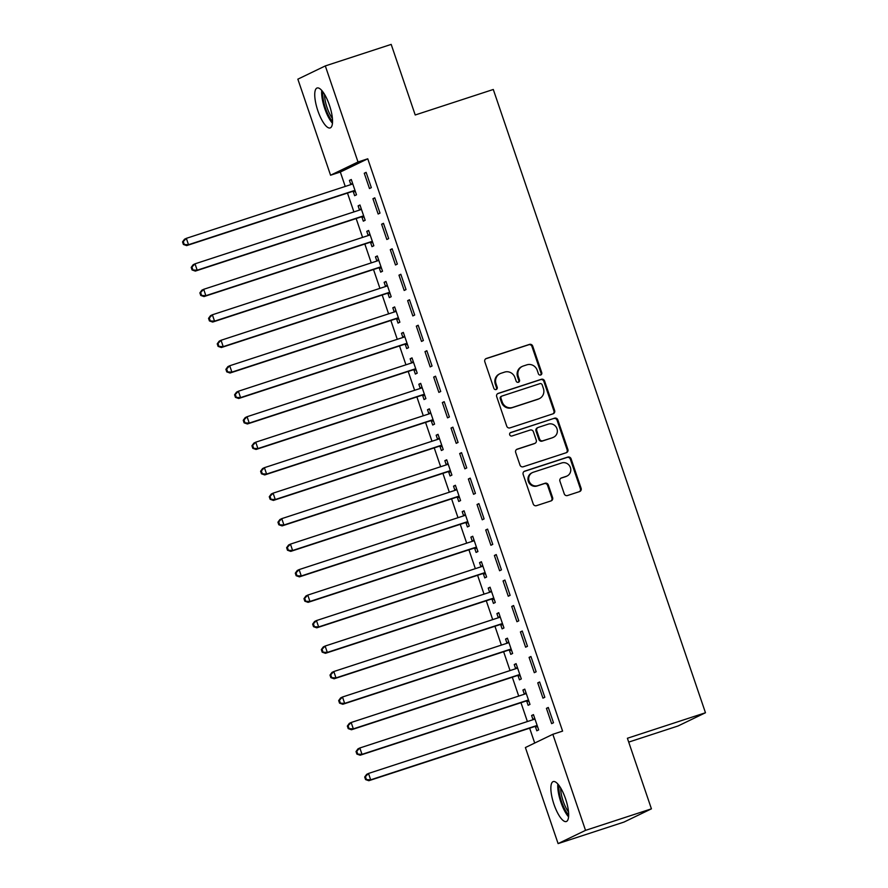 <?xml version="1.0" encoding="UTF-8"?>
<svg xmlns="http://www.w3.org/2000/svg" width="888" height="888" viewBox="0 0 888 888"><rect width="100%" height="100%" fill="white"/><g stroke="black" fill="none" stroke-linecap="round" stroke-linejoin="round"><path stroke-width="1.33" d="M540.681 374.991A1.854 1.765 64.2 0 0 541.758 372.694L532.711 346.109A2.642 2.52 64.2 0 0 529.47 344.4L486.358 358.475A2.642 2.52 64.2 0 0 484.815 361.76L493.861 388.334A1.854 1.765 64.2 0 0 496.337 389.455A1.854 1.765 64.2 0 0 497.213 387.246L496.037 383.805A8.458 8.059 64.2 0 1 500.976 373.293L504.573 372.116A8.458 8.059 64.2 0 1 514.962 377.622L516.128 381.063A1.854 1.765 64.2 0 0 518.614 382.184A1.854 1.765 64.2 0 0 519.48 379.964L518.315 376.523A8.458 8.059 64.2 0 1 523.254 366.023L526.85 364.846A8.458 8.059 64.2 0 1 537.24 370.34L538.406 373.781A1.854 1.765 64.2 0 0 540.681 374.991M540.492 375.036A1.854 1.765 64.2 0 0 541.014 373.049L531.968 346.475A2.642 2.52 64.2 0 0 528.726 344.755L485.703 358.808M495.948 389.588A1.854 1.765 64.2 0 0 496.47 387.601L495.304 384.16L496.037 383.805M518.215 382.317A1.854 1.765 64.2 0 0 518.747 380.319L517.571 376.878L518.315 376.523M553.979 804.35A21.012 6.371 71.9 0 1 553.235 781.584A21.012 6.371 71.9 0 1 565.545 798.767A21.012 6.371 71.9 0 1 566.289 821.533A21.012 6.371 71.9 0 1 553.979 804.35M317.86 110.756A21.012 6.371 71.9 0 1 317.116 87.99A21.012 6.371 71.9 0 1 329.426 105.173A21.012 6.371 71.9 0 1 330.17 127.939A21.012 6.371 71.9 0 1 317.86 110.756M564.235 493.817A2.642 2.52 64.2 0 0 567.476 495.537L579.575 491.586A2.642 2.52 64.2 0 0 581.118 488.3L571.073 458.796A2.642 2.52 64.2 0 0 567.821 457.076L524.708 471.151A2.642 2.52 64.2 0 0 523.165 474.436L533.222 503.951A2.642 2.52 64.2 0 0 536.463 505.672L551.071 500.899A2.642 2.52 64.2 0 0 552.614 497.613L548.318 484.981A2.642 2.52 64.2 0 0 545.066 483.261L537.828 485.636A7.071 6.738 64.2 0 1 532.478 472.571A7.071 6.738 64.2 0 1 533.266 472.25L561.649 462.981A7.071 6.738 64.2 0 1 566.999 476.046A7.071 6.738 64.2 0 1 566.211 476.357L561.482 477.911A2.642 2.52 64.2 0 0 559.928 481.185L564.235 493.817M552.836 734.298L585.536 830.358L558.097 843.6L525.396 747.541L552.836 734.298L562.592 731.113L367.765 158.797L358.008 161.982L330.569 175.225L297.857 79.165L325.308 65.923L358.008 161.982M325.308 65.923L391.186 44.4L415.218 114.985L493.295 89.477L705.472 712.753L627.394 738.261L651.426 808.835L585.536 830.358M553.091 413.797A2.642 2.52 64.2 0 0 554.634 410.522L544.588 381.008A2.642 2.52 64.2 0 0 541.347 379.287L498.235 393.373A2.642 2.52 64.2 0 0 496.692 396.659L506.737 426.162A2.642 2.52 64.2 0 0 509.978 427.883L553.091 413.797M557.831 419.902L567.876 449.417A2.642 2.52 64.2 0 1 566.333 452.691L523.221 466.777A2.642 2.52 64.2 0 1 519.98 465.057L515.673 452.425A2.642 2.52 64.2 0 1 517.216 449.15L534.709 443.434A2.642 2.52 64.2 0 0 536.252 440.148L533.399 431.768A2.642 2.52 64.2 0 0 530.147 430.047L511.943 435.997A1.854 1.765 64.2 0 1 510.545 432.578A1.854 1.765 64.2 0 1 510.755 432.5L554.589 418.181A2.642 2.52 64.2 0 1 557.831 419.902L557.087 420.257L567.132 449.772L567.876 449.417M628.704 742.102L678.032 725.984L705.472 712.753M539.615 681.973L537.762 682.872L542.957 698.157L544.821 697.269L539.615 681.973M526.728 701.187L528.127 705.316L529.981 704.417L524.775 689.132L522.921 690.02L524.331 694.15M522.266 631.013L520.412 631.912L525.607 647.197L527.472 646.298L522.266 631.013M509.379 650.227L510.778 654.356L512.631 653.457L507.425 638.172L505.572 639.06L506.981 643.19M504.917 580.053L503.063 580.941L508.258 596.236L510.123 595.337L504.917 580.053M492.03 599.267L493.428 603.385L495.282 602.497L490.076 587.201L488.222 588.1L489.632 592.229M487.568 529.093L485.714 529.981L490.92 545.265L492.773 544.377L487.568 529.093M474.68 548.307L476.079 552.425L477.933 551.537L472.727 536.241L470.873 537.14L472.283 541.258M470.218 478.121L468.365 479.021L473.57 494.305L475.424 493.417L470.218 478.121M457.331 497.336L458.73 501.465L460.583 500.566L455.378 485.281L453.524 486.18L454.934 490.298M452.869 427.161L451.015 428.06L456.221 443.345L458.075 442.446L452.869 427.161M439.982 446.375L441.38 450.505L443.234 449.606L438.028 434.321L436.175 435.209L437.584 439.338M435.52 376.201L433.666 377.089L438.872 392.385L440.726 391.486L435.52 376.201M422.633 395.415L424.031 399.545L425.885 398.645L420.679 383.361L418.825 384.249L420.235 388.378M418.17 325.241L416.317 326.129L421.523 341.425L423.376 340.526L418.17 325.241M405.283 344.455L406.682 348.573L408.536 347.685L403.33 332.389L401.476 333.289L402.886 337.418M400.821 274.27L398.967 275.169L404.173 290.454L406.027 289.566L400.821 274.27M387.934 293.484L389.333 297.613L391.186 296.714L385.98 281.429L384.127 282.329L385.536 286.447M383.472 223.31L381.618 224.209L386.824 239.494L388.678 238.606L383.472 223.31M370.585 242.524L371.983 246.653L373.837 245.754L368.631 230.469L366.777 231.357L368.187 235.487M366.122 172.35L364.269 173.249L369.475 188.534L371.328 187.634L366.122 172.35M353.235 191.564L354.634 195.693L356.488 194.794L351.282 179.509L349.428 180.397L350.838 184.526M367.765 158.797L340.326 172.039L345.232 186.436M347.486 193.073L353.901 211.921M356.155 218.548L362.582 237.407M364.835 244.034L371.251 262.881M373.504 269.519L379.931 288.367M382.184 294.994L388.6 313.841M390.853 320.479L397.28 339.327M399.533 345.954L405.949 364.813M408.203 371.439L414.629 390.287M416.883 396.925L423.299 415.773M425.552 422.399L431.979 441.247M434.232 447.885L440.648 466.733M442.901 473.36L449.328 492.218M451.581 498.845L457.997 517.693M460.25 524.331L466.677 543.179M468.931 549.805L475.346 568.664M477.6 575.291L484.027 594.139M486.28 600.765L492.696 619.624M494.949 626.251L501.365 645.099M503.629 651.736L510.045 670.584M512.298 677.211L518.714 696.07M520.979 702.697L527.394 721.544M529.648 728.182L534.709 743.045M361.904 217.049L363.314 221.168L365.168 220.28L359.962 204.984L358.108 205.883L359.507 210.001M374.791 197.835L372.938 198.723L378.144 214.019L379.997 213.12L374.791 197.835M379.254 268.01L380.663 272.128L382.517 271.24L377.311 255.944L375.458 256.843L376.856 260.972M392.141 248.795L390.287 249.683L395.493 264.979L397.347 264.08L392.141 248.795M396.603 318.97L398.013 323.099L399.866 322.2L394.661 306.915L392.807 307.803L394.205 311.932M409.49 299.756L407.636 300.655L412.842 315.939L414.696 315.04L409.49 299.756M413.952 369.93L415.362 374.059L417.216 373.16L412.01 357.875L410.156 358.774L411.555 362.892M426.839 350.716L424.986 351.615L430.192 366.899L432.045 366.011L426.839 350.716M431.302 420.901L432.711 425.019L434.565 424.131L429.359 408.835L427.505 409.734L428.904 413.852M444.189 401.676L442.335 402.575L447.541 417.86L449.395 416.971L444.189 401.676M448.651 471.861L450.061 475.979L451.914 475.091L446.708 459.795L444.855 460.694L446.253 464.824M461.538 452.647L459.684 453.535L464.89 468.831L466.744 467.932L461.538 452.647M466 522.821L467.41 526.95L469.264 526.051L464.058 510.767L462.204 511.655L463.603 515.784M478.887 503.607L477.034 504.506L482.24 519.791L484.093 518.892L478.887 503.607M483.35 573.781L484.759 577.91L486.613 577.011L481.407 561.727L479.553 562.615L480.952 566.744M496.237 554.567L494.383 555.466L499.589 570.751L501.443 569.863L496.237 554.567M500.699 624.741L502.109 628.87L503.962 627.971L498.756 612.687L496.903 613.586L498.301 617.704M513.586 605.527L511.732 606.426L516.938 621.711L518.792 620.823L513.586 605.527M518.048 675.713L519.458 679.831L521.312 678.943L516.106 663.647L514.252 664.546L515.651 668.664M530.935 656.498L529.082 657.386L534.287 672.682L536.141 671.783L530.935 656.498M535.397 726.673L536.807 730.791L538.661 729.903L533.455 714.618L531.601 715.506L533 719.635M548.284 707.459L546.431 708.346L551.637 723.642L553.49 722.743L548.284 707.459M651.426 808.835L623.975 822.077L558.097 843.6M340.326 172.039L330.569 175.225M349.428 180.397L351.371 179.764M364.269 173.249L366.211 172.605M358.108 205.883L360.051 205.25M372.938 198.723L374.88 198.091M366.777 231.357L368.72 230.725M381.618 224.209L383.561 223.576M375.458 256.843L377.4 256.21M390.287 249.683L392.23 249.051M384.127 282.329L386.069 281.696M398.967 275.169L400.91 274.536M392.807 307.803L394.749 307.17M407.636 300.655L409.579 300.011M401.476 333.289L403.418 332.656M416.317 326.129L418.259 325.496M410.156 358.774L412.099 358.13M424.986 351.615L426.928 350.982M418.825 384.249L420.768 383.616M433.666 377.089L435.608 376.457M427.505 409.734L429.448 409.102M442.335 402.575L444.278 401.942M436.175 435.209L438.117 434.576M451.015 428.06L452.958 427.428M444.855 460.694L446.797 460.062M459.684 453.535L461.627 452.902M453.524 486.18L455.466 485.536M468.365 479.021L470.307 478.388M462.204 511.655L464.147 511.022M477.034 504.506L478.976 503.862M470.873 537.14L472.816 536.507M485.714 529.981L487.656 529.348M479.553 562.615L481.496 561.982M494.383 555.466L496.325 554.834M488.222 588.1L490.165 587.468M503.063 580.941L505.006 580.308M496.903 613.586L498.845 612.942M511.732 606.426L513.675 605.794M505.572 639.06L507.514 638.428M520.412 631.912L522.355 631.268M514.252 664.546L516.194 663.913M529.082 657.386L531.024 656.754M522.921 690.02L524.864 689.388M537.762 682.872L539.704 682.239M531.601 715.506L533.544 714.873M546.431 708.346L548.373 707.714M522.299 366.4L521.556 366.755A8.458 8.059 64.2 0 0 517.571 376.878M500.033 373.682L499.289 374.037A8.458 8.059 64.2 0 0 495.304 384.16M553.002 413.83A2.642 2.52 64.2 0 0 553.901 410.878L543.845 381.363A2.642 2.52 64.2 0 0 540.603 379.642L497.58 393.695M542.18 384.848A1.854 1.765 64.2 0 0 539.904 383.649L502.064 396.015A1.854 1.765 64.2 0 0 500.976 398.312L502.208 401.931A8.458 8.059 64.2 0 0 512.598 407.437L538.472 398.99A8.458 8.059 64.2 0 0 543.412 388.478L542.18 384.848M501.32 396.37A1.854 1.765 64.2 0 0 500.233 398.668L500.976 398.312M539.416 398.601L538.683 398.956A8.458 8.059 64.2 0 1 537.728 399.345L511.865 407.792A8.458 8.059 64.2 0 1 501.476 402.297L500.233 398.668M566.244 452.725A2.642 2.52 64.2 0 0 567.132 449.772M516.572 449.472L533.966 443.789A2.642 2.52 64.2 0 0 534.265 443.667L534.998 443.312M510.223 432.789L554.589 418.181M552.847 437.507A7.071 6.738 64.2 0 0 556.82 428.305A7.071 6.738 64.2 0 0 548.296 424.131L538.295 427.394A2.642 2.52 64.2 0 0 536.752 430.68L539.604 439.049A2.642 2.52 64.2 0 0 542.846 440.77L552.103 437.862A7.071 6.738 64.2 0 0 552.902 437.54L553.646 437.185M537.995 427.517L537.251 427.872A2.642 2.52 64.2 0 0 536.008 431.035L536.752 430.68M552.103 437.862L542.102 441.136A2.642 2.52 64.2 0 1 538.861 439.416L536.008 431.035M557.087 420.257A2.642 2.52 64.2 0 0 553.846 418.537M566.999 476.046L566.267 476.401A7.071 6.738 64.2 0 1 565.467 476.723L560.828 478.232M532.478 472.571L531.734 472.927A7.071 6.738 64.2 0 0 537.085 485.991L537.828 485.636M550.982 500.932A2.642 2.52 64.2 0 0 551.881 497.968L547.574 485.348A2.642 2.52 64.2 0 0 544.333 483.627L537.085 485.991M579.487 491.619A2.642 2.52 64.2 0 0 580.375 488.666L570.329 459.151A2.642 2.52 64.2 0 0 567.088 457.431L524.064 471.484M352.691 183.627L352.381 183.894A2.697 2.564 -115.8 0 1 351.537 184.382L186.347 238.339L188.511 244.711L186.658 245.61L351.848 191.642A2.697 2.564 -115.8 0 1 352.825 191.531L355.455 191.741M352.503 183.072L350.682 184.66M184.138 244.111L183.272 241.558L182.528 241.913L183.394 244.466L188.511 244.711L353.702 190.754A2.697 2.564 -115.8 0 1 354.678 190.631L355.089 190.665M182.528 241.913L184.493 239.238L186.347 238.339L183.272 241.558M186.658 245.61L183.394 244.466M361.361 209.113L361.061 209.379A2.697 2.564 -115.8 0 1 360.206 209.857L195.016 263.825L197.192 270.196L195.338 271.095L360.528 217.127A2.697 2.564 -115.8 0 1 361.494 217.016L364.124 217.227M361.172 208.558L359.363 210.134M192.807 269.586L191.941 267.044L191.198 267.399L192.063 269.952L197.192 270.196L362.382 216.228A2.697 2.564 -115.8 0 1 363.347 216.117L363.758 216.15M191.198 267.399L193.162 264.724L195.016 263.825L191.941 267.044M195.338 271.095L192.063 269.952M370.041 234.587L369.73 234.865A2.697 2.564 -115.8 0 1 368.886 235.342L203.696 289.31L205.861 295.682L204.007 296.57L369.197 242.602A2.697 2.564 -115.8 0 1 370.174 242.491L372.805 242.713M369.852 234.032L368.032 235.62M201.487 295.071L200.621 292.518L199.878 292.885L200.744 295.426L205.861 295.682L371.051 241.714A2.697 2.564 -115.8 0 1 372.028 241.603L372.438 241.636M199.878 292.885L201.842 290.198L203.696 289.31L200.621 292.518M204.007 296.57L200.744 295.426M332.545 121.356A18.182 5.517 71.9 0 1 322.921 91.897M324.564 94.383A16.839 5.106 -108.1 0 0 332.401 118.382M321.734 90.421A20.879 6.327 -108.1 0 0 332.456 123.243M568.664 814.951A18.182 5.517 71.9 0 1 559.04 785.492M560.683 787.978A16.839 5.106 -108.1 0 0 568.52 811.976M557.853 784.015A20.879 6.327 -108.1 0 0 568.575 816.849M378.71 260.073L378.41 260.339A2.697 2.564 -115.8 0 1 377.555 260.828L212.365 314.785L214.541 321.156L212.687 322.055L377.877 268.087A2.697 2.564 -115.8 0 1 378.843 267.976L381.474 268.187M378.521 259.518L376.712 261.105M210.156 320.557L209.291 318.004L208.547 318.359L209.413 320.912L214.541 321.156L379.731 267.188A2.697 2.564 -115.8 0 1 380.697 267.077L381.107 267.11M208.547 318.359L210.512 315.684L212.365 314.785L209.291 318.004M212.687 322.055L209.413 320.912M387.39 285.559L387.079 285.825A2.697 2.564 -115.8 0 1 386.236 286.302L221.045 340.271L223.21 346.642L221.356 347.53L386.546 293.573A2.697 2.564 -115.8 0 1 387.523 293.451L390.154 293.673M387.201 285.004L385.381 286.58M218.837 346.031L217.971 343.49L217.227 343.845L218.093 346.387L223.21 346.642L388.4 292.674A2.697 2.564 -115.8 0 1 389.377 292.563L389.788 292.596M217.227 343.845L219.192 341.159L221.045 340.271L217.971 343.49M221.356 347.53L218.093 346.387M396.059 311.033L395.759 311.3A2.697 2.564 -115.8 0 1 394.905 311.788L229.715 365.756L231.89 372.116L230.036 373.016L395.227 319.047A2.697 2.564 -115.8 0 1 396.192 318.936L398.823 319.147M395.87 310.478L394.061 312.065M227.506 371.517L226.64 368.964L225.896 369.319L226.762 371.872L231.89 372.116L397.08 318.159A2.697 2.564 -115.8 0 1 398.046 318.037L398.457 318.082M225.896 369.319L227.861 366.644L229.715 365.756L226.64 368.964M230.036 373.016L226.762 371.872M404.739 336.519L404.429 336.785A2.697 2.564 -115.8 0 1 403.585 337.262L238.395 391.231L240.559 397.602L238.706 398.501L403.896 344.533A2.697 2.564 -115.8 0 1 404.873 344.422L407.503 344.633M404.551 335.964L402.73 337.54M236.186 396.992L235.309 394.45L234.576 394.805L235.442 397.358L240.559 397.602L405.749 343.634A2.697 2.564 -115.8 0 1 406.726 343.523L407.137 343.556M234.576 394.805L236.541 392.13L238.395 391.231L235.309 394.45M238.706 398.501L235.442 397.358M413.408 362.004L413.109 362.271A2.697 2.564 -115.8 0 1 412.254 362.748L247.064 416.716L249.239 423.088L247.386 423.976L412.576 370.019A2.697 2.564 -115.8 0 1 413.542 369.896L416.172 370.118M413.22 361.438L411.41 363.026M244.855 422.477L243.989 419.924L243.245 420.29L244.111 422.832L249.239 423.088L414.43 369.119A2.697 2.564 -115.8 0 1 415.395 369.008L415.806 369.042M243.245 420.29L245.21 417.604L247.064 416.716L243.989 419.924M247.386 423.976L244.111 422.832M422.089 387.479L421.778 387.745A2.697 2.564 -115.8 0 1 420.934 388.234L255.744 442.191L257.909 448.562L256.055 449.461L421.245 395.493A2.697 2.564 -115.8 0 1 422.222 395.382L424.853 395.593M421.9 386.924L420.08 388.511M253.535 447.963L252.658 445.41L251.926 445.765L252.791 448.318L257.909 448.562L423.099 394.605A2.697 2.564 -115.8 0 1 424.076 394.483L424.486 394.516M251.926 445.765L253.89 443.09L255.744 442.191L252.658 445.41M256.055 449.461L252.791 448.318M430.758 412.964L430.458 413.231A2.697 2.564 -115.8 0 1 429.603 413.708L264.413 467.676L266.589 474.048L264.735 474.936L429.925 420.979A2.697 2.564 -115.8 0 1 430.891 420.868L433.522 421.079M430.569 412.409L428.76 413.986M262.204 473.437L261.338 470.895L260.595 471.251L261.461 473.792L266.589 474.048L431.779 420.08A2.697 2.564 -115.8 0 1 432.745 419.969L433.155 420.002M260.595 471.251L262.559 468.575L264.413 467.676L261.338 470.895M264.735 474.936L261.461 473.792M439.438 438.439L439.127 438.705A2.697 2.564 -115.8 0 1 438.284 439.194L273.093 493.162L275.258 499.522L273.404 500.421L438.594 446.453A2.697 2.564 -115.8 0 1 439.571 446.342L442.202 446.564M439.249 437.884L437.429 439.471M270.884 498.923L270.008 496.37L269.275 496.736L270.141 499.278L275.258 499.522L440.448 445.565A2.697 2.564 -115.8 0 1 441.425 445.454L441.836 445.487M269.275 496.736L271.24 494.05L273.093 493.162L270.008 496.37M273.404 500.421L270.141 499.278M448.107 463.925L447.807 464.191A2.697 2.564 -115.8 0 1 446.953 464.668L281.762 518.636L283.938 525.008L282.084 525.907L447.275 471.939A2.697 2.564 -115.8 0 1 448.24 471.828L450.871 472.039M447.918 463.37L446.109 464.957M279.554 524.397L278.688 521.855L277.944 522.211L278.81 524.764L283.938 525.008L449.128 471.04A2.697 2.564 -115.8 0 1 450.094 470.929L450.505 470.962M277.944 522.211L279.909 519.536L281.762 518.636L278.688 521.855M282.084 525.907L278.81 524.764M456.787 489.41L456.476 489.677A2.697 2.564 -115.8 0 1 455.633 490.154L290.443 544.122L292.607 550.493L290.753 551.381L455.944 497.424A2.697 2.564 -115.8 0 1 456.92 497.302L459.551 497.524M456.599 488.844L454.778 490.431M288.234 549.883L287.357 547.33L286.624 547.696L287.49 550.238L292.607 550.493L457.797 496.525A2.697 2.564 -115.8 0 1 458.774 496.414L459.185 496.448M286.624 547.696L288.589 545.01L290.443 544.122L287.357 547.33M290.753 551.381L287.49 550.238M465.456 514.885L465.157 515.151A2.697 2.564 -115.8 0 1 464.302 515.639L299.112 569.596L301.287 575.968L299.434 576.867L464.624 522.899A2.697 2.564 -115.8 0 1 465.59 522.788L468.22 522.999M465.268 514.33L463.458 515.917M296.903 575.369L296.037 572.816L295.293 573.171L296.159 575.724L301.287 575.968L466.478 522.011A2.697 2.564 -115.8 0 1 467.443 521.889L467.854 521.922M295.293 573.171L297.258 570.496L299.112 569.596L296.037 572.816M299.434 576.867L296.159 575.724M474.137 540.37L473.826 540.637A2.697 2.564 -115.8 0 1 472.982 541.114L307.792 595.082L309.956 601.454L308.103 602.353L473.293 548.384A2.697 2.564 -115.8 0 1 474.27 548.273L476.9 548.484M473.948 539.815L472.127 541.391M305.583 600.843L304.706 598.301L303.974 598.656L304.839 601.209L309.956 601.454L475.147 547.485A2.697 2.564 -115.8 0 1 476.123 547.374L476.534 547.408M303.974 598.656L305.938 595.981L307.792 595.082L304.706 598.301M308.103 602.353L304.839 601.209M482.806 565.845L482.506 566.122A2.697 2.564 -115.8 0 1 481.651 566.6L316.461 620.568L318.637 626.939L316.772 627.827L481.973 573.859A2.697 2.564 -115.8 0 1 482.939 573.748L485.57 573.97M482.617 565.29L480.808 566.877M314.252 626.329L313.386 623.776L312.643 624.142L313.508 626.684L318.637 626.939L483.827 572.971A2.697 2.564 -115.8 0 1 484.793 572.86L485.203 572.893M312.643 624.142L314.607 621.456L316.461 620.568L313.386 623.776M316.772 627.827L313.508 626.684M491.486 591.33L491.175 591.597A2.697 2.564 -115.8 0 1 490.331 592.085L325.141 646.042L327.306 652.414L325.452 653.313L490.642 599.345A2.697 2.564 -115.8 0 1 491.619 599.234L494.25 599.444M491.297 590.775L489.477 592.363M322.932 651.814L322.055 649.261L321.323 649.616L322.189 652.169L327.306 652.414L492.496 598.445A2.697 2.564 -115.8 0 1 493.473 598.334L493.883 598.368M321.323 649.616L323.288 646.941L325.141 646.042L322.055 649.261M325.452 653.313L322.189 652.169M500.155 616.816L499.855 617.082A2.697 2.564 -115.8 0 1 499.001 617.56L333.81 671.528L335.986 677.899L334.121 678.787L499.322 624.83A2.697 2.564 -115.8 0 1 500.288 624.708L502.919 624.93M499.966 616.261L498.157 617.837M331.601 677.289L330.736 674.747L329.992 675.102L330.858 677.644L335.986 677.899L501.176 623.931A2.697 2.564 -115.8 0 1 502.142 623.82L502.553 623.853M329.992 675.102L331.957 672.416L333.81 671.528L330.736 674.747M334.121 678.787L330.858 677.644M508.835 642.29L508.524 642.557A2.697 2.564 -115.8 0 1 507.681 643.045L342.491 697.002L344.655 703.374L342.801 704.273L507.992 650.305A2.697 2.564 -115.8 0 1 508.968 650.194L511.599 650.405M508.646 641.735L506.826 643.323M340.282 702.774L339.405 700.221L338.672 700.577L339.538 703.13L344.655 703.374L509.845 649.417A2.697 2.564 -115.8 0 1 510.822 649.295L511.233 649.328M338.672 700.577L340.637 697.901L342.491 697.002L339.405 700.221M342.801 704.273L339.538 703.13M517.504 667.776L517.205 668.042A2.697 2.564 -115.8 0 1 516.35 668.52L351.16 722.488L353.335 728.859L351.47 729.758L516.672 675.79A2.697 2.564 -115.8 0 1 517.637 675.679L520.268 675.89M517.316 667.221L515.495 668.797M348.951 728.249L348.085 725.707L347.341 726.062L348.207 728.615L353.335 728.859L518.525 674.891A2.697 2.564 -115.8 0 1 519.491 674.78L519.902 674.813M347.341 726.062L349.306 723.387L351.16 722.488L348.085 725.707M351.47 729.758L348.207 728.615M526.184 693.25L525.874 693.528A2.697 2.564 -115.8 0 1 525.03 694.005L359.84 747.974L362.004 754.345L360.151 755.233L525.341 701.265A2.697 2.564 -115.8 0 1 526.318 701.154L528.948 701.376M525.996 692.696L524.175 694.283M357.62 753.734L356.754 751.181L356.021 751.548L356.887 754.09L362.004 754.345L527.195 700.377A2.697 2.564 -115.8 0 1 528.171 700.266L528.582 700.299M356.021 751.548L357.986 748.862L359.84 747.974L356.754 751.181M360.151 755.233L356.887 754.09M534.854 718.736L534.554 719.003A2.697 2.564 -115.8 0 1 533.699 719.491L368.509 773.448L370.673 779.819L368.82 780.719L534.021 726.75A2.697 2.564 -115.8 0 1 534.987 726.639L537.617 726.85M534.665 718.181L532.844 719.768M366.3 779.22L365.434 776.667L364.691 777.022L365.556 779.575L370.673 779.819L535.875 725.851A2.697 2.564 -115.8 0 1 536.84 725.74L537.251 725.774M364.691 777.022L366.655 774.347L368.509 773.448L365.434 776.667M368.82 780.719L365.556 779.575M541.014 373.049L541.758 372.694M496.47 387.601L497.213 387.246M518.747 380.319L519.48 379.964M485.78 358.752L486.358 358.475M528.726 344.755L529.47 344.4M531.968 346.475L532.711 346.109M497.657 393.65L498.235 393.373M540.603 379.642L541.347 379.287M543.845 381.363L544.588 381.008M553.901 410.878L554.634 410.522M501.476 402.297L502.208 401.931M511.865 407.792L512.598 407.437M537.728 399.345L538.472 398.99M516.649 449.428L517.216 449.15M533.966 443.789L534.709 443.434M538.861 439.416L539.604 439.049M542.102 441.136L542.846 440.77M560.905 478.188L561.482 477.911M565.467 476.723L566.211 476.357M544.333 483.627L545.066 483.261M547.574 485.348L548.318 484.981M551.881 497.968L552.614 497.613M524.142 471.439L524.708 471.151M567.088 457.431L567.821 457.076M570.329 459.151L571.073 458.796M580.375 488.666L581.118 488.3M351.071 184.526L352.381 183.894M351.848 191.642L353.702 190.754M352.825 191.531L354.678 190.631M359.74 210.012L361.061 209.379M360.528 217.127L362.382 216.228M361.494 217.016L363.347 216.117M368.42 235.498L369.73 234.865M369.197 242.602L371.051 241.714M370.174 242.491L372.028 241.603M377.089 260.972L378.41 260.339M377.877 268.087L379.731 267.188M378.843 267.976L380.697 267.077M385.769 286.458L387.079 285.825M386.546 293.573L388.4 292.674M387.523 293.451L389.377 292.563M394.439 311.943L395.759 311.3M395.227 319.047L397.08 318.159M396.192 318.936L398.046 318.037M403.119 337.418L404.429 336.785M403.896 344.533L405.749 343.634M404.873 344.422L406.726 343.523M411.788 362.903L413.109 362.271M412.576 370.019L414.43 369.119M413.542 369.896L415.395 369.008M420.468 388.378L421.778 387.745M421.245 395.493L423.099 394.605M422.222 395.382L424.076 394.483M429.137 413.864L430.458 413.231M429.925 420.979L431.779 420.08M430.891 420.868L432.745 419.969M437.817 439.349L439.127 438.705M438.594 446.453L440.448 445.565M439.571 446.342L441.425 445.454M446.486 464.824L447.807 464.191M447.275 471.939L449.128 471.04M448.24 471.828L450.094 470.929M455.167 490.309L456.476 489.677M455.944 497.424L457.797 496.525M456.92 497.302L458.774 496.414M463.836 515.784L465.157 515.151M464.624 522.899L466.478 522.011M465.59 522.788L467.443 521.889M472.516 541.269L473.826 540.637M473.293 548.384L475.147 547.485M474.27 548.273L476.123 547.374M481.185 566.755L482.506 566.122M481.973 573.859L483.827 572.971M482.939 573.748L484.793 572.86M489.865 592.229L491.175 591.597M490.642 599.345L492.496 598.445M491.619 599.234L493.473 598.334M498.534 617.715L499.855 617.082M499.322 624.83L501.176 623.931M500.288 624.708L502.142 623.82M507.215 643.19L508.524 642.557M507.992 650.305L509.845 649.417M508.968 650.194L510.822 649.295M515.884 668.675L517.205 668.042M516.672 675.79L518.525 674.891M517.637 675.679L519.491 674.78M524.564 694.161L525.874 693.528M525.341 701.265L527.195 700.377M526.318 701.154L528.171 700.266M533.233 719.635L534.554 719.003M534.021 726.75L535.875 725.851M534.987 726.639L536.84 725.74M501.11 396.448L501.853 396.092"/></g></svg>
